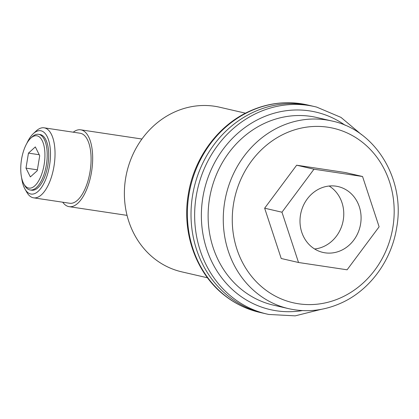 <?xml version="1.0" encoding="UTF-8"?>
<svg xmlns="http://www.w3.org/2000/svg" width="419" height="419" viewBox="0 0 419 419"><rect width="100%" height="100%" fill="white"/><g stroke="black" fill="none" stroke-linecap="round" stroke-linejoin="round"><path stroke-width="0.63" d="M300.491 214.984A33.787 30.367 -77 0 1 338.138 186.581A33.787 30.367 -77 0 1 360.131 226.333A33.787 30.367 -77 0 1 322.944 252.421A33.787 30.367 -77 0 1 300.491 214.984M329.145 186.02A33.787 30.367 -77 0 1 342.815 222.332A33.787 30.367 -77 0 1 314.617 248.986M192.593 195.28A106.431 95.658 -77 0 1 311.181 105.803A106.431 95.658 103 0 0 192.593 195.28A106.431 95.658 103 0 0 263.31 313.213A106.431 95.658 -77 0 1 192.593 195.28M298.532 262.498L347.105 269.799L379.116 226.805L362.55 176.504L313.978 169.208L281.966 212.203L298.532 262.498L281.212 258.497L264.646 208.201L281.966 212.203M264.646 208.201L296.657 165.206L313.978 169.208M296.657 165.206L345.235 172.508L362.55 176.504M39.716 155.716L37.233 170.722L30.362 176.923L25.978 168.124L28.461 153.118L35.332 146.917L39.716 155.716M28.461 153.118L39.229 154.737M25.978 168.124L37.38 169.836M21.542 159.309A26.46 11.57 98.5 0 1 30.718 138.223A26.46 11.57 98.5 0 1 44.288 163.64A26.46 11.57 98.5 0 1 23.846 183.946A26.46 11.57 98.5 0 1 21.542 159.309M30.718 138.223L32.085 136.934A28.146 12.308 98.5 0 1 38.532 134.31A28.146 12.308 98.5 0 1 46.519 163.976A28.146 12.308 98.5 0 1 30.163 189.98A28.146 12.308 98.5 0 1 24.773 185.58L23.846 183.946M38.532 134.31L40.035 134.536A28.146 12.308 98.5 0 1 48.023 164.201A28.146 12.308 98.5 0 1 31.666 190.205L30.163 189.98M26.811 143.424A32.022 14.005 98.5 0 1 33.274 133.687A32.022 14.005 98.5 0 1 49.699 164.452A32.022 14.005 98.5 0 1 24.957 189.032A32.022 14.005 98.5 0 1 21.641 177.824M33.274 133.687L36.008 131.116A35.4 15.482 98.5 0 1 44.115 127.816A35.4 15.482 98.5 0 1 54.166 165.123A35.4 15.482 98.5 0 1 33.593 197.831A35.4 15.482 98.5 0 1 26.816 192.295L24.957 189.032M44.115 127.816L80.176 133.237A35.4 15.482 98.5 0 1 90.221 170.543A35.4 15.482 98.5 0 1 69.654 203.252L33.593 197.831M73.246 132.195A38.857 16.99 98.5 0 1 80.689 129.817A38.857 16.99 98.5 0 1 91.714 170.769A38.857 16.99 98.5 0 1 69.14 206.667A38.857 16.99 98.5 0 1 62.724 202.209M181.935 271.889A84.47 75.918 -77 0 1 126.779 172.471A84.47 75.918 -77 0 1 219.928 107.28M207.499 277.792L181.757 271.852A84.47 75.918 -77 0 1 125.632 178.253A84.47 75.918 -77 0 1 219.75 107.243L245.487 113.182M321.195 309.358L295.18 315.858L268.804 314.459A106.431 95.658 -77 0 1 266.94 314.051A106.431 95.658 -77 0 1 197.663 188.833A106.431 95.658 -77 0 1 314.81 106.641A106.431 95.658 -77 0 1 316.664 107.091L340.987 117.393L361.524 134.64M392.849 227.47A89.535 80.474 -77 0 1 260.749 285.983A89.535 80.474 -77 0 1 286.067 133.053A89.535 80.474 -77 0 1 392.849 227.47M288.681 308.667A96.297 86.55 -77 0 1 226.003 195.374A96.297 86.55 -77 0 1 331.995 121.012L316.837 117.514A96.297 86.55 -77 0 0 210.851 191.876A96.297 86.55 -77 0 0 273.528 305.168L288.681 308.667C306.797 312.679 324.547 310.689 341.93 302.686C370.103 289.77 391.503 260.377 396.631 227.91C405.634 179.955 375.78 129.995 331.995 121.012M302.392 310.589A101.361 91.106 -77 0 1 204.247 190.352A101.361 91.106 -77 0 1 345.156 125.291M188.964 194.447A106.431 95.658 -77 0 1 307.551 104.965C287.806 100.581 268.422 102.686 249.41 111.271C217.98 125.401 194.013 158.083 188.309 194.243C181.589 232.634 196.045 273.308 224.574 295.411C235.111 303.717 246.812 309.369 259.68 312.375A106.431 95.658 -77 0 1 188.964 194.447M314.81 106.641L307.551 104.965M266.94 314.051L259.68 312.375M69.14 206.667L127.051 215.371M80.689 129.817L141.926 139.024"/></g></svg>
